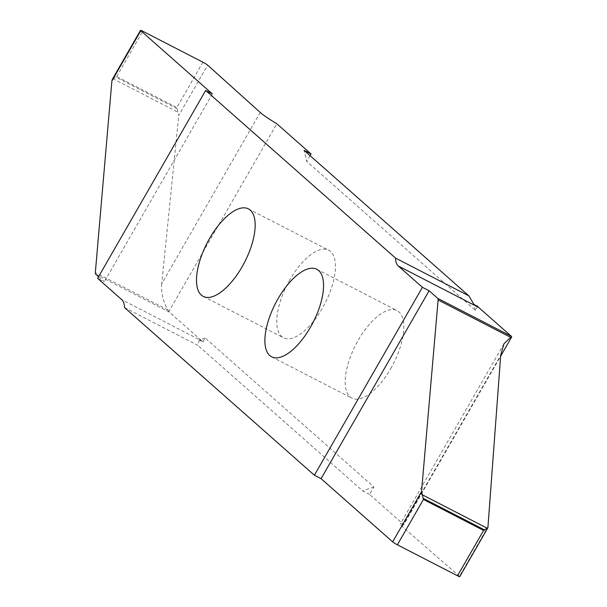 <?xml version="1.0" encoding="UTF-8"?>
<svg xmlns="http://www.w3.org/2000/svg" width="607" height="607" viewBox="0 0 607 607"><rect width="100%" height="100%" fill="white"/><g stroke="black" fill="none" stroke-linecap="round" stroke-linejoin="round"><path stroke-width="0.46" stroke-dasharray="3.04 2.28" d="M390.696 368.677A49.258 21.055 -62.7 0 0 397.061 310.602A49.258 21.055 -62.7 0 0 358.32 340.095A49.258 21.055 -62.7 0 0 351.946 398.169A49.258 21.055 -62.7 0 0 390.696 368.677M289.926 279.713A49.258 21.055 -62.7 0 0 283.56 337.788A49.258 21.055 -62.7 0 0 322.302 308.295A49.258 21.055 -62.7 0 0 328.668 250.213A49.258 21.055 -62.7 0 0 289.926 279.713M477.709 306.414L475.433 310.367L306.732 161.424L304.069 150.369M475.433 310.367L474.021 304.517M310.056 155.65L306.732 161.424M205.189 338.023L199.233 340.079L202.913 341.976L205.189 338.023L373.889 486.966L369.595 494.432L403.784 524.623L500.631 356.21M202.913 341.976A27.747 11.859 -62.7 0 0 202.063 341.035L121.779 299.676M95.724 274.212L169.315 312.127L202.063 341.035M169.315 312.127A4.166 1.783 117.3 0 1 168.951 311.383L276.838 123.76M112.378 79.274L116.681 76.558L176.834 107.545L178.739 115.429L207.647 65.154M260.228 112.447L161.735 283.742L178.739 115.429M161.735 283.742C161.007 292.635 163.033 301.368 167.82 309.942L168.951 311.383M98.562 276.724L104.313 281.8L97.621 278.355M199.233 340.079L197.844 345.36L124.518 307.582M212.359 93.903L104.313 281.8M403.784 524.623A27.747 2.694 29.9 0 0 400.286 524.084A27.747 2.694 29.9 0 0 402.198 526.572L459.476 576.278A4.166 0.402 -150.1 0 1 459.765 576.65M369.595 494.432L362.637 490.851L197.844 345.36M373.889 486.966L362.637 490.851M112.856 78.667L178.246 112.348M167.82 309.942L95.329 272.596M177.252 108.744L115.489 76.93M116.681 76.558L142.751 31.215M202.905 62.202L176.834 107.545M488.385 526.011L459.476 576.278M402.198 526.572L500.699 355.277M316.778 269.242L397.061 310.602M203.277 296.428L283.56 337.788M248.392 208.861L328.668 250.213M271.67 356.817L351.946 398.169M503.947 343.812L400.286 524.084"/><path stroke-width="0.91" d="M278.036 298.735A49.258 21.055 117.3 0 1 316.778 269.242A49.258 21.055 117.3 0 1 310.412 327.317A49.258 21.055 117.3 0 1 271.67 356.817A49.258 21.055 117.3 0 1 278.036 298.735M242.018 266.936A49.258 21.055 117.3 0 1 203.277 296.428A49.258 21.055 117.3 0 1 209.643 238.354A49.258 21.055 117.3 0 1 248.392 208.861A49.258 21.055 117.3 0 1 242.018 266.936M392.661 541.861L421.539 491.647L423.443 499.455L397.373 544.798A4.166 0.402 -150.1 0 1 392.661 541.861L321.073 478.665L314.388 475.22L422.434 287.323L398.275 265.995A27.747 11.859 117.3 0 1 395.536 258.089L468.862 295.859L474.021 304.517L477.709 306.414A27.747 11.859 -62.7 0 0 478.559 307.354L398.275 265.995M468.862 295.859L304.069 150.369L311.027 153.95L276.838 123.76A27.747 2.694 -150.1 0 1 260.228 112.447L207.647 65.154A4.166 0.402 29.9 0 0 202.905 62.202L142.751 31.215A4.166 0.402 29.9 0 0 140.513 30.35A4.166 0.402 29.9 0 0 140.778 30.699L212.359 93.903L205.667 90.458L395.536 258.089M205.667 90.458L97.621 278.355L121.779 299.676A27.747 11.859 117.3 0 1 124.518 307.582L314.388 475.22M311.027 153.95L310.056 155.65M421.539 491.647L438.11 299.972A4.166 1.783 -62.7 0 0 437.715 298.356L511.306 336.263L478.559 307.354M511.306 336.263A4.166 1.783 117.3 0 1 511.671 337.006L500.631 356.21M140.778 30.699L111.9 80.921L95.329 272.596A4.166 1.783 -62.7 0 0 95.724 274.212L98.562 276.724M111.9 80.921L112.378 79.274L140.513 30.35M423.443 499.455L483.597 530.442L487.899 527.726L500.699 355.277L503.947 343.812L510.601 337.317L511.671 337.006M437.715 298.356L429.119 290.768L422.434 287.323M321.073 478.665L429.119 290.768M487.899 527.726L459.765 576.65A4.166 0.402 -150.1 0 1 457.526 575.785L483.597 530.442M397.373 544.798L457.526 575.785M422.04 494.652L487.421 528.333M510.601 337.317L438.11 299.972M484.788 530.07L423.026 498.256"/></g></svg>
